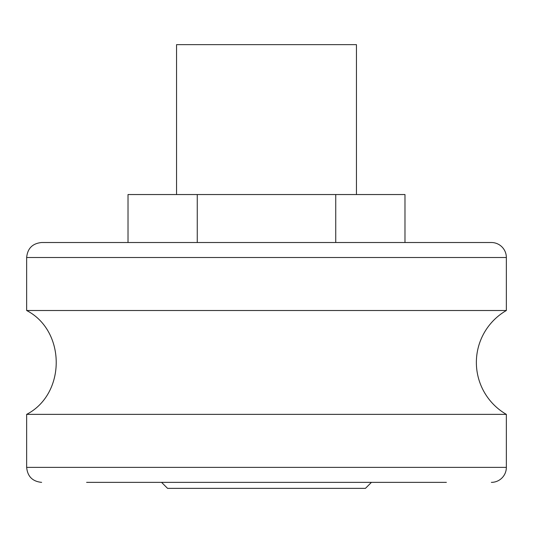 <?xml version="1.0" encoding="UTF-8"?>
<svg xmlns="http://www.w3.org/2000/svg" width="533" height="533" viewBox="0 0 533 533"><rect width="100%" height="100%" fill="white"/><g stroke="black" fill="none" stroke-linecap="round" stroke-linejoin="round"><path stroke-width="0.8" d="M176.556 194.545L176.556 44.639L356.444 44.639L356.444 194.545M404.98 242.515L404.98 194.545L335.737 194.545L335.737 242.515M197.263 242.515L197.263 194.545L335.737 194.545M128.02 242.515L128.02 194.545L197.263 194.545M161.566 482.365L167.562 488.361L365.438 488.361L371.434 482.365M86.612 482.365L446.387 482.365M41.641 482.365C32.533 481.479 27.536 476.482 26.65 467.374L506.35 467.374A14.991 14.991 0 0 1 491.359 482.365M26.65 467.374L26.65 414.368L506.35 414.368A59.962 59.962 0 0 1 506.35 310.512L506.35 257.506A14.991 14.991 0 0 0 491.359 242.515L41.641 242.515C32.533 243.401 27.536 248.398 26.65 257.506L506.35 257.506M26.65 414.368C66.079 393.967 66.079 330.913 26.65 310.512L506.35 310.512M506.35 467.374L506.35 414.368M26.65 310.512L26.65 257.506"/></g></svg>
